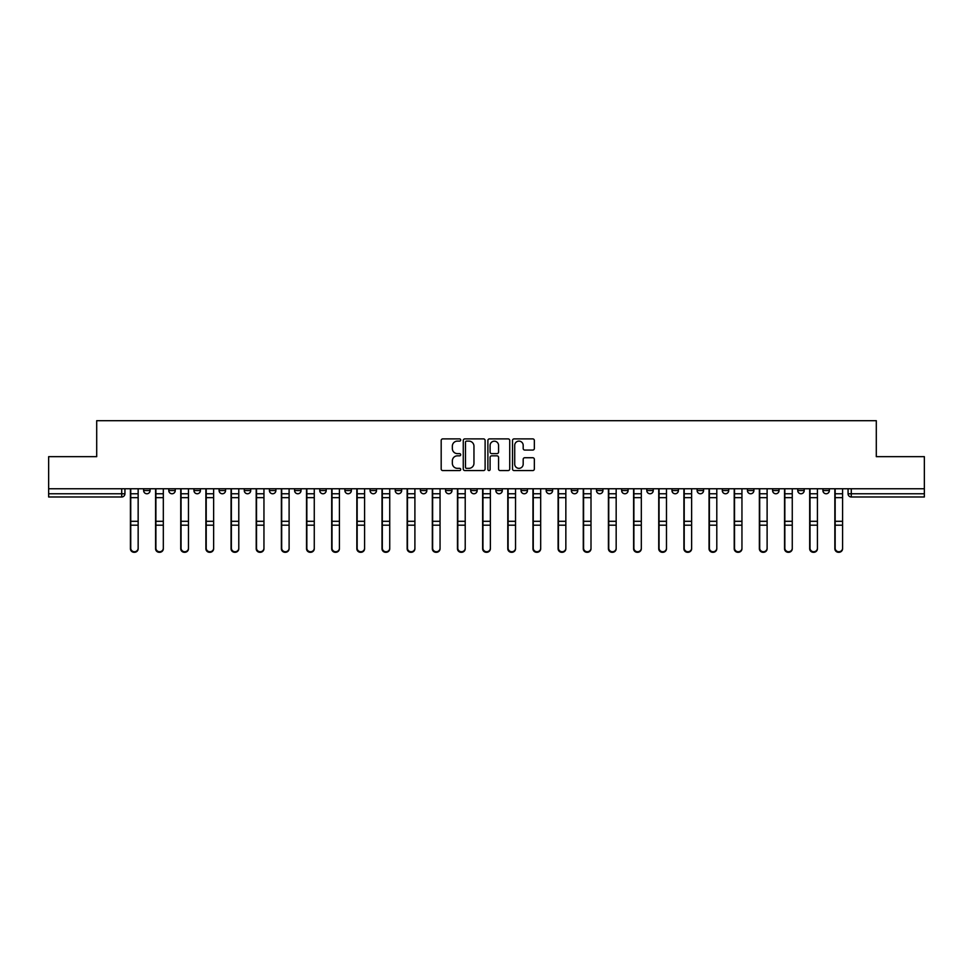 <?xml version="1.0" encoding="UTF-8"?>
<svg xmlns="http://www.w3.org/2000/svg" width="973" height="973" viewBox="0 0 973 973"><rect width="100%" height="100%" fill="white"/><g stroke="black" fill="none" stroke-linecap="round" stroke-linejoin="round"><path stroke-width="1.46" d="M460.703 440.015A1.107 1.107 0 0 0 459.584 438.896L442.776 438.896A1.581 1.581 0 0 0 441.183 440.489L441.183 468.974A1.581 1.581 0 0 0 442.776 470.567L459.584 470.567A1.107 1.107 0 0 0 460.703 469.448A1.107 1.107 0 0 0 459.584 468.341L457.407 468.341A5.06 5.06 0 0 1 452.348 463.282L452.348 460.91A5.06 5.06 0 0 1 457.407 455.838L459.584 455.838A1.107 1.107 0 0 0 460.703 454.732A1.107 1.107 0 0 0 459.584 453.625L457.407 453.625A5.06 5.06 0 0 1 452.348 448.553L452.348 446.181A5.06 5.06 0 0 1 457.407 441.122L459.584 441.122A1.107 1.107 0 0 0 460.703 440.015M822.915 488.762L822.915 490.538L829.361 490.538A3.223 3.223 0 0 1 826.138 493.761A3.223 3.223 0 0 1 822.915 490.538L822.915 488.762M797.751 488.762L797.751 490.538L804.209 490.538A3.223 3.223 0 0 1 800.974 493.761A3.223 3.223 0 0 1 797.751 490.538L797.751 488.762M646.802 488.762L646.802 490.538L653.248 490.538A3.223 3.223 0 0 1 650.025 493.761A3.223 3.223 0 0 1 646.802 490.538L646.802 488.762M621.65 488.762L621.65 490.538L628.096 490.538A3.223 3.223 0 0 1 624.873 493.761A3.223 3.223 0 0 1 621.65 490.538L621.65 488.762M596.485 488.762L596.485 490.538L602.932 490.538A3.223 3.223 0 0 1 599.709 493.761A3.223 3.223 0 0 1 596.485 490.538L596.485 488.762M546.169 488.762L546.169 490.538L552.615 490.538A3.223 3.223 0 0 1 549.392 493.761A3.223 3.223 0 0 1 546.169 490.538L546.169 488.762M495.853 490.538L495.853 488.762L495.853 490.538A3.223 3.223 0 0 0 499.076 493.761A3.223 3.223 0 0 1 495.853 490.538L502.299 490.538A3.223 3.223 0 0 1 499.076 493.761A3.223 3.223 0 0 0 502.299 490.538L502.299 488.762L502.299 490.538M470.701 490.538L470.701 488.762L470.701 490.538A3.223 3.223 0 0 0 473.924 493.761A3.223 3.223 0 0 1 470.701 490.538L477.147 490.538A3.223 3.223 0 0 1 473.924 493.761M445.537 490.538L445.537 488.762L445.537 490.538A3.223 3.223 0 0 0 448.76 493.761A3.223 3.223 0 0 1 445.537 490.538L451.983 490.538A3.223 3.223 0 0 1 448.76 493.761A3.223 3.223 0 0 0 451.983 490.538L451.983 488.762L451.983 490.538M420.385 488.762L420.385 490.538L426.831 490.538A3.223 3.223 0 0 1 423.608 493.761A3.223 3.223 0 0 1 420.385 490.538L420.385 488.762M395.22 488.762L395.22 490.538L401.667 490.538A3.223 3.223 0 0 1 398.444 493.761A3.223 3.223 0 0 1 395.22 490.538L395.22 488.762M370.068 488.762L370.068 490.538L376.515 490.538A3.223 3.223 0 0 1 373.291 493.761A3.223 3.223 0 0 1 370.068 490.538L370.068 488.762M344.904 490.538L344.904 488.762L344.904 490.538A3.223 3.223 0 0 0 348.127 493.761A3.223 3.223 0 0 1 344.904 490.538L351.35 490.538A3.223 3.223 0 0 1 348.127 493.761M294.588 490.538L294.588 488.762L294.588 490.538A3.223 3.223 0 0 0 297.811 493.761A3.223 3.223 0 0 1 294.588 490.538L301.034 490.538A3.223 3.223 0 0 1 297.811 493.761A3.223 3.223 0 0 0 301.034 490.538L301.034 488.762L301.034 490.538M269.424 490.538L269.424 488.762L269.424 490.538A3.223 3.223 0 0 0 272.659 493.761A3.223 3.223 0 0 1 269.424 490.538L275.882 490.538A3.223 3.223 0 0 1 272.659 493.761A3.223 3.223 0 0 0 275.882 490.538L275.882 488.762L275.882 490.538M244.272 490.538L244.272 488.762L244.272 490.538A3.223 3.223 0 0 0 247.495 493.761A3.223 3.223 0 0 1 244.272 490.538L250.718 490.538A3.223 3.223 0 0 1 247.495 493.761A3.223 3.223 0 0 0 250.718 490.538L250.718 488.762L250.718 490.538M219.107 490.538L219.107 488.762L219.107 490.538A3.223 3.223 0 0 0 222.343 493.761A3.223 3.223 0 0 1 219.107 490.538L225.566 490.538A3.223 3.223 0 0 1 222.343 493.761M193.955 490.538L193.955 488.762L193.955 490.538A3.223 3.223 0 0 0 197.178 493.761A3.223 3.223 0 0 1 193.955 490.538L200.402 490.538A3.223 3.223 0 0 1 197.178 493.761A3.223 3.223 0 0 0 200.402 490.538L200.402 488.762L200.402 490.538M168.791 490.538L168.791 488.762L168.791 490.538A3.223 3.223 0 0 0 172.026 493.761A3.223 3.223 0 0 1 168.791 490.538L175.249 490.538A3.223 3.223 0 0 1 172.026 493.761A3.223 3.223 0 0 0 175.249 490.538L175.249 488.762L175.249 490.538M532.766 450.061A1.581 1.581 0 0 0 534.347 448.48L534.347 440.489A1.581 1.581 0 0 0 532.766 438.896L514.085 438.896A1.581 1.581 0 0 0 512.503 440.489L512.503 468.974A1.581 1.581 0 0 0 514.085 470.567L532.766 470.567A1.581 1.581 0 0 0 534.347 468.974L534.347 459.317A1.581 1.581 0 0 0 532.766 457.736L524.763 457.736A1.581 1.581 0 0 0 523.182 459.317L523.182 464.109A4.233 4.233 0 0 1 518.95 468.341A4.233 4.233 0 0 1 514.717 464.109L514.717 445.354A4.233 4.233 0 0 1 518.95 441.122A4.233 4.233 0 0 1 523.182 445.354L523.182 448.48A1.581 1.581 0 0 0 524.763 450.061L532.766 450.061M48.65 488.762L48.65 456.665L96.704 456.665L96.704 420.701L876.296 420.701L876.296 456.665L924.35 456.665L924.35 488.762L48.65 488.762L48.65 493.761L124.933 493.761L124.933 488.762L124.933 493.761A3.223 3.223 0 0 1 121.71 496.984L48.65 496.984L48.65 493.761M485.113 440.489A1.581 1.581 0 0 0 483.532 438.896L464.851 438.896A1.581 1.581 0 0 0 463.27 440.489L463.27 468.974A1.581 1.581 0 0 0 464.851 470.567L483.532 470.567A1.581 1.581 0 0 0 485.113 468.974L485.113 440.489M489.468 438.896L508.149 438.896A1.581 1.581 0 0 1 509.73 440.489L509.73 468.974A1.581 1.581 0 0 1 508.149 470.567L500.158 470.567A1.581 1.581 0 0 1 498.565 468.974L498.565 457.419A1.581 1.581 0 0 0 496.984 455.838L491.681 455.838A1.581 1.581 0 0 0 490.1 457.419L490.1 469.448A1.107 1.107 0 0 1 488.993 470.567A1.107 1.107 0 0 1 487.887 469.448L487.887 440.489A1.581 1.581 0 0 1 489.468 438.896M848.067 488.762L848.067 493.761L924.35 493.761L924.35 496.984L851.29 496.984A3.223 3.223 0 0 1 848.067 493.761L848.067 488.762M924.35 488.762L924.35 493.761M829.361 488.762L829.361 490.538M804.209 488.762L804.209 490.538L804.209 488.762M779.045 488.762L779.045 490.538A3.223 3.223 0 0 1 775.822 493.761A3.223 3.223 0 0 1 772.598 490.538L779.045 490.538M772.598 488.762L772.598 490.538M753.893 488.762L753.893 490.538A3.223 3.223 0 0 1 750.657 493.761A3.223 3.223 0 0 1 747.434 490.538L753.893 490.538M747.434 488.762L747.434 490.538M728.728 488.762L728.728 490.538A3.223 3.223 0 0 1 725.505 493.761A3.223 3.223 0 0 1 722.282 490.538L728.728 490.538M722.282 488.762L722.282 490.538M703.576 488.762L703.576 490.538A3.223 3.223 0 0 1 700.341 493.761A3.223 3.223 0 0 1 697.118 490.538L703.576 490.538M697.118 488.762L697.118 490.538M678.412 488.762L678.412 490.538A3.223 3.223 0 0 1 675.189 493.761A3.223 3.223 0 0 1 671.966 490.538L678.412 490.538M671.966 488.762L671.966 490.538M653.248 488.762L653.248 490.538A3.223 3.223 0 0 1 650.025 493.761M628.096 488.762L628.096 490.538M602.932 490.538L602.932 488.762L602.932 490.538A3.223 3.223 0 0 1 599.709 493.761M577.78 488.762L577.78 490.538A3.223 3.223 0 0 1 574.557 493.761A3.223 3.223 0 0 1 571.333 490.538A3.223 3.223 0 0 0 574.557 493.761A3.223 3.223 0 0 0 577.78 490.538L571.333 490.538L571.333 488.762M552.615 490.538L552.615 488.762L552.615 490.538A3.223 3.223 0 0 1 549.392 493.761M527.463 488.762L527.463 490.538A3.223 3.223 0 0 1 524.24 493.761A3.223 3.223 0 0 1 521.017 490.538A3.223 3.223 0 0 0 524.24 493.761M521.017 488.762L521.017 490.538L527.463 490.538M477.147 488.762L477.147 490.538L477.147 488.762M426.831 490.538L426.831 488.762L426.831 490.538A3.223 3.223 0 0 1 423.608 493.761M401.667 490.538L401.667 488.762L401.667 490.538A3.223 3.223 0 0 1 398.444 493.761M376.515 490.538L376.515 488.762L376.515 490.538A3.223 3.223 0 0 1 373.291 493.761M351.35 488.762L351.35 490.538L351.35 488.762M326.198 490.538L326.198 488.762L326.198 490.538A3.223 3.223 0 0 1 322.975 493.761A3.223 3.223 0 0 1 319.752 490.538L326.198 490.538A3.223 3.223 0 0 1 322.975 493.761M319.752 488.762L319.752 490.538M225.566 488.762L225.566 490.538L225.566 488.762M150.085 488.762L150.085 490.538A3.223 3.223 0 0 1 146.862 493.761A3.223 3.223 0 0 1 143.639 490.538A3.223 3.223 0 0 0 146.862 493.761A3.223 3.223 0 0 0 150.085 490.538L150.085 488.762M143.639 488.762L143.639 490.538L150.085 490.538M121.71 488.762L121.71 496.984A3.223 3.223 0 0 0 124.933 493.761M466.59 441.122A1.107 1.107 0 0 0 465.483 442.229L465.483 467.235A1.107 1.107 0 0 0 466.59 468.341L468.889 468.341A5.06 5.06 0 0 0 473.96 463.282L473.96 446.181A5.06 5.06 0 0 0 468.889 441.122L466.59 441.122M498.565 445.427A4.233 4.233 0 0 0 494.333 441.195A4.233 4.233 0 0 0 490.1 445.427L490.1 452.044A1.581 1.581 0 0 0 491.681 453.625L496.984 453.625A1.581 1.581 0 0 0 498.565 452.044L498.565 445.427M130.418 488.762L130.418 548.723A3.71 3.576 180 0 0 134.286 552.299M138.154 548.164L138.154 548.723A3.71 3.576 180 0 1 134.444 552.299A3.71 3.576 180 0 1 130.735 548.723L130.735 548.164A3.71 3.576 0 0 0 134.444 551.74A3.71 3.576 0 0 0 138.154 548.164L138.154 525.189L130.735 525.189L130.735 548.164M130.735 488.762L130.735 525.189M138.154 488.762L138.154 525.189M155.571 488.762L155.571 548.723A3.71 3.576 180 0 0 159.438 552.299M180.735 488.762L180.735 548.723A3.71 3.576 180 0 0 184.602 552.299M163.318 548.164L163.318 548.723A3.71 3.576 180 0 1 159.608 552.299A3.71 3.576 180 0 1 155.899 548.723L155.899 548.164A3.71 3.576 0 0 0 159.608 551.74A3.71 3.576 0 0 0 163.318 548.164L163.318 525.189L155.899 525.189L155.899 548.164M155.899 488.762L155.899 525.189M163.318 488.762L163.318 525.189M188.47 548.164L188.47 548.723A3.71 3.576 180 0 1 184.761 552.299A3.71 3.576 180 0 1 181.051 548.723L181.051 548.164A3.71 3.576 0 0 0 184.761 551.74A3.71 3.576 0 0 0 188.47 548.164L188.47 525.189L181.051 525.189L181.051 548.164M181.051 488.762L181.051 525.189M188.47 488.762L188.47 525.189M205.887 488.762L205.887 548.723A3.71 3.576 180 0 0 209.754 552.299M231.051 488.762L231.051 548.723A3.71 3.576 180 0 0 234.919 552.299M256.203 488.762L256.203 548.723A3.71 3.576 180 0 0 260.071 552.299M213.634 548.164L213.634 548.723A3.71 3.576 180 0 1 209.925 552.299A3.71 3.576 180 0 1 206.215 548.723L206.215 548.164A3.71 3.576 0 0 0 209.925 551.74A3.71 3.576 0 0 0 213.634 548.164L213.634 525.189L206.215 525.189L206.215 548.164M206.215 488.762L206.215 525.189M213.634 488.762L213.634 525.189M238.786 548.164L238.786 548.723A3.71 3.576 180 0 1 235.077 552.299A3.71 3.576 180 0 1 231.367 548.723L231.367 548.164A3.71 3.576 0 0 0 235.077 551.74A3.71 3.576 0 0 0 238.786 548.164L238.786 525.189L231.367 525.189L231.367 548.164M231.367 488.762L231.367 525.189M238.786 488.762L238.786 525.189M263.951 548.164L263.951 548.723A3.71 3.576 180 0 1 260.241 552.299A3.71 3.576 180 0 1 256.531 548.723L256.531 548.164A3.71 3.576 0 0 0 260.241 551.74A3.71 3.576 0 0 0 263.951 548.164L263.951 525.189L256.531 525.189L256.531 548.164M256.531 488.762L256.531 525.189M263.951 488.762L263.951 525.189M289.103 548.164L289.103 548.723A3.71 3.576 180 0 1 285.393 552.299A3.71 3.576 180 0 1 281.683 548.723L281.683 548.164A3.71 3.576 0 0 0 285.393 551.74A3.71 3.576 0 0 0 289.103 548.164L289.103 525.189L281.683 525.189L281.683 548.164M281.683 488.762L281.683 525.189M289.103 488.762L289.103 525.189M314.267 548.164L314.267 548.723A3.71 3.576 180 0 1 310.557 552.299A3.71 3.576 180 0 1 306.848 548.723L306.848 548.164A3.71 3.576 0 0 0 310.557 551.74A3.71 3.576 0 0 0 314.267 548.164L314.267 525.189L306.848 525.189L306.848 548.164M306.848 488.762L306.848 525.189M314.267 488.762L314.267 525.189M339.419 548.164L339.419 548.723A3.71 3.576 180 0 1 335.709 552.299A3.71 3.576 180 0 1 332 548.723L332 548.164A3.71 3.576 0 0 0 335.709 551.74A3.71 3.576 0 0 0 339.419 548.164L339.419 525.189L332 525.189L332 548.164M332 488.762L332 525.189M339.419 488.762L339.419 525.189M364.583 548.164L364.583 548.723A3.71 3.576 180 0 1 360.874 552.299A3.71 3.576 180 0 1 357.164 548.723L357.164 548.164A3.71 3.576 0 0 0 360.874 551.74A3.71 3.576 0 0 0 364.583 548.164L364.583 525.189L357.164 525.189L357.164 548.164M357.164 488.762L357.164 525.189M364.583 488.762L364.583 525.189M389.735 548.164L389.735 548.723A3.71 3.576 180 0 1 386.026 552.299A3.71 3.576 180 0 1 382.316 548.723L382.316 548.164A3.71 3.576 0 0 0 386.026 551.74A3.71 3.576 0 0 0 389.735 548.164L389.735 525.189L382.316 525.189L382.316 548.164M382.316 488.762L382.316 525.189M389.735 488.762L389.735 525.189M414.899 548.164L414.899 548.723A3.71 3.576 180 0 1 411.19 552.299A3.71 3.576 180 0 1 407.48 548.723L407.48 548.164A3.71 3.576 0 0 0 411.19 551.74A3.71 3.576 0 0 0 414.899 548.164L414.899 525.189L407.48 525.189L407.48 548.164M407.48 488.762L407.48 525.189M414.899 488.762L414.899 525.189M440.051 548.164L440.051 548.723A3.71 3.576 180 0 1 436.342 552.299A3.71 3.576 180 0 1 432.632 548.723L432.632 548.164A3.71 3.576 0 0 0 436.342 551.74A3.71 3.576 0 0 0 440.051 548.164L440.051 525.189L432.632 525.189L432.632 548.164M432.632 488.762L432.632 525.189M440.051 488.762L440.051 525.189M465.216 548.164L465.216 548.723A3.71 3.576 180 0 1 461.506 552.299A3.71 3.576 180 0 1 457.796 548.723L457.796 548.164A3.71 3.576 0 0 0 461.506 551.74A3.71 3.576 0 0 0 465.216 548.164L465.216 525.189L457.796 525.189L457.796 548.164M457.796 488.762L457.796 525.189M465.216 488.762L465.216 525.189M490.368 548.164L490.368 548.723A3.71 3.576 180 0 1 486.658 552.299A3.71 3.576 180 0 1 482.949 548.723L482.949 548.164A3.71 3.576 0 0 0 486.658 551.74A3.71 3.576 0 0 0 490.368 548.164L490.368 525.189L482.949 525.189L482.949 548.164M482.949 488.762L482.949 525.189M490.368 488.762L490.368 525.189M515.532 548.164L515.532 548.723A3.71 3.576 180 0 1 511.822 552.299A3.71 3.576 180 0 1 508.113 548.723L508.113 548.164A3.71 3.576 0 0 0 511.822 551.74A3.71 3.576 0 0 0 515.532 548.164L515.532 525.189L508.113 525.189L508.113 548.164M508.113 488.762L508.113 525.189M515.532 488.762L515.532 525.189M540.684 548.164L540.684 548.723A3.71 3.576 180 0 1 536.974 552.299A3.71 3.576 180 0 1 533.265 548.723L533.265 548.164A3.71 3.576 0 0 0 536.974 551.74A3.71 3.576 0 0 0 540.684 548.164L540.684 525.189L533.265 525.189L533.265 548.164M533.265 488.762L533.265 525.189M540.684 488.762L540.684 525.189M565.848 548.164L565.848 548.723A3.71 3.576 180 0 1 562.139 552.299A3.71 3.576 180 0 1 558.429 548.723L558.429 548.164A3.71 3.576 0 0 0 562.139 551.74A3.71 3.576 0 0 0 565.848 548.164L565.848 525.189L558.429 525.189L558.429 548.164M558.429 488.762L558.429 525.189M565.848 488.762L565.848 525.189M591 548.164L591 548.723A3.71 3.576 180 0 1 587.291 552.299A3.71 3.576 180 0 1 583.581 548.723L583.581 548.164A3.71 3.576 0 0 0 587.291 551.74A3.71 3.576 0 0 0 591 548.164L591 525.189L583.581 525.189L583.581 548.164M583.581 488.762L583.581 525.189M591 488.762L591 525.189M616.164 548.164L616.164 548.723A3.71 3.576 180 0 1 612.455 552.299A3.71 3.576 180 0 1 608.745 548.723L608.745 548.164A3.71 3.576 0 0 0 612.455 551.74A3.71 3.576 0 0 0 616.164 548.164L616.164 525.189L608.745 525.189L608.745 548.164M608.745 488.762L608.745 525.189M616.164 488.762L616.164 525.189M641.316 548.164L641.316 548.723A3.71 3.576 180 0 1 637.607 552.299A3.71 3.576 180 0 1 633.897 548.723L633.897 548.164A3.71 3.576 0 0 0 637.607 551.74A3.71 3.576 0 0 0 641.316 548.164L641.316 525.189L633.897 525.189L633.897 548.164M633.897 488.762L633.897 525.189M641.316 488.762L641.316 525.189M666.481 548.164L666.481 548.723A3.71 3.576 180 0 1 662.771 552.299A3.71 3.576 180 0 1 659.062 548.723L659.062 548.164A3.71 3.576 0 0 0 662.771 551.74A3.71 3.576 0 0 0 666.481 548.164L666.481 525.189L659.062 525.189L659.062 548.164M659.062 488.762L659.062 525.189M666.481 488.762L666.481 525.189M281.367 488.762L281.367 548.723A3.71 3.576 180 0 0 285.235 552.299M306.519 488.762L306.519 548.723A3.71 3.576 180 0 0 310.387 552.299M331.684 488.762L331.684 548.723A3.71 3.576 180 0 0 335.551 552.299M356.836 488.762L356.836 548.723A3.71 3.576 180 0 0 360.703 552.299M382 488.762L382 548.723A3.71 3.576 180 0 0 385.867 552.299M407.152 488.762L407.152 548.723A3.71 3.576 180 0 0 411.02 552.299M432.316 488.762L432.316 548.723A3.71 3.576 180 0 0 436.184 552.299M457.468 488.762L457.468 548.723A3.71 3.576 180 0 0 461.336 552.299M482.632 488.762L482.632 548.723A3.71 3.576 180 0 0 486.5 552.299M507.784 488.762L507.784 548.723A3.71 3.576 180 0 0 511.664 552.299M532.949 488.762L532.949 548.723A3.71 3.576 180 0 0 536.816 552.299M558.101 488.762L558.101 548.723A3.71 3.576 180 0 0 561.98 552.299M583.265 488.762L583.265 548.723A3.71 3.576 180 0 0 587.133 552.299M608.417 488.762L608.417 548.723A3.71 3.576 180 0 0 612.297 552.299M633.581 488.762L633.581 548.723A3.71 3.576 180 0 0 637.449 552.299M658.733 488.762L658.733 548.723A3.71 3.576 180 0 0 662.613 552.299M683.897 488.762L683.897 548.723A3.71 3.576 180 0 0 687.765 552.299M709.049 488.762L709.049 548.723A3.71 3.576 180 0 0 712.929 552.299M734.214 488.762L734.214 548.723A3.71 3.576 180 0 0 738.081 552.299M759.366 488.762L759.366 548.723A3.71 3.576 180 0 0 763.246 552.299M691.633 548.164L691.633 548.723A3.71 3.576 180 0 1 687.923 552.299A3.71 3.576 180 0 1 684.214 548.723L684.214 548.164A3.71 3.576 0 0 0 687.923 551.74A3.71 3.576 0 0 0 691.633 548.164L691.633 525.189L684.214 525.189L684.214 548.164M684.214 488.762L684.214 525.189M691.633 488.762L691.633 525.189M716.797 548.164L716.797 548.723A3.71 3.576 180 0 1 713.087 552.299A3.71 3.576 180 0 1 709.378 548.723L709.378 548.164A3.71 3.576 0 0 0 713.087 551.74A3.71 3.576 0 0 0 716.797 548.164L716.797 525.189L709.378 525.189L709.378 548.164M709.378 488.762L709.378 525.189M716.797 488.762L716.797 525.189M741.949 548.164L741.949 548.723A3.71 3.576 180 0 1 738.239 552.299A3.71 3.576 180 0 1 734.53 548.723L734.53 548.164A3.71 3.576 0 0 0 738.239 551.74A3.71 3.576 0 0 0 741.949 548.164L741.949 525.189L734.53 525.189L734.53 548.164M734.53 488.762L734.53 525.189M741.949 488.762L741.949 525.189M767.113 548.164L767.113 548.723A3.71 3.576 180 0 1 763.404 552.299A3.71 3.576 180 0 1 759.694 548.723L759.694 548.164A3.71 3.576 0 0 0 763.404 551.74A3.71 3.576 0 0 0 767.113 548.164L767.113 525.189L759.694 525.189L759.694 548.164M759.694 488.762L759.694 525.189M767.113 488.762L767.113 525.189M784.53 488.762L784.53 548.723A3.71 3.576 180 0 0 788.398 552.299M792.265 548.164L792.265 548.723A3.71 3.576 180 0 1 788.556 552.299A3.71 3.576 180 0 1 784.846 548.723L784.846 548.164A3.71 3.576 0 0 0 788.556 551.74A3.71 3.576 0 0 0 792.265 548.164L792.265 525.189L784.846 525.189L784.846 548.164M784.846 488.762L784.846 525.189M792.265 488.762L792.265 525.189M809.682 488.762L809.682 548.723A3.71 3.576 180 0 0 813.562 552.299M817.429 548.164L817.429 548.723A3.71 3.576 180 0 1 813.72 552.299A3.71 3.576 180 0 1 810.01 548.723L810.01 548.164A3.71 3.576 0 0 0 813.72 551.74A3.71 3.576 0 0 0 817.429 548.164L817.429 525.189L810.01 525.189L810.01 548.164M810.01 488.762L810.01 525.189M817.429 488.762L817.429 525.189M834.846 488.762L834.846 548.723A3.71 3.576 180 0 0 838.714 552.299M842.582 548.164L842.582 548.723A3.71 3.576 180 0 1 838.872 552.299A3.71 3.576 180 0 1 835.162 548.723L835.162 548.164A3.71 3.576 0 0 0 838.872 551.74A3.71 3.576 0 0 0 842.582 548.164L842.582 525.189L835.162 525.189L835.162 548.164M835.162 488.762L835.162 525.189M842.582 488.762L842.582 525.189M851.29 488.762L851.29 496.984M130.418 493.761L138.154 493.761M138.154 521.309L130.735 521.309M138.154 497.653L130.735 497.653M155.571 493.761L163.318 493.761M180.735 493.761L188.47 493.761M163.318 521.309L155.899 521.309M163.318 497.653L155.899 497.653M188.47 521.309L181.051 521.309M188.47 497.653L181.051 497.653M205.887 493.761L213.634 493.761M231.051 493.761L238.786 493.761M256.203 493.761L263.951 493.761M213.634 521.309L206.215 521.309M213.634 497.653L206.215 497.653M238.786 521.309L231.367 521.309M238.786 497.653L231.367 497.653M263.951 521.309L256.531 521.309M263.951 497.653L256.531 497.653M289.103 493.761L281.367 493.761M289.103 521.309L281.683 521.309M289.103 497.653L281.683 497.653M314.267 493.761L306.519 493.761M314.267 521.309L306.848 521.309M314.267 497.653L306.848 497.653M339.419 493.761L331.684 493.761M339.419 521.309L332 521.309M339.419 497.653L332 497.653M364.583 493.761L356.836 493.761M364.583 521.309L357.164 521.309M364.583 497.653L357.164 497.653M389.735 493.761L382 493.761M389.735 521.309L382.316 521.309M389.735 497.653L382.316 497.653M414.899 493.761L407.152 493.761M414.899 521.309L407.48 521.309M414.899 497.653L407.48 497.653M440.051 493.761L432.316 493.761M440.051 521.309L432.632 521.309M440.051 497.653L432.632 497.653M465.216 493.761L457.468 493.761M465.216 521.309L457.796 521.309M465.216 497.653L457.796 497.653M490.368 493.761L482.632 493.761M490.368 521.309L482.949 521.309M490.368 497.653L482.949 497.653M515.532 493.761L507.784 493.761M515.532 521.309L508.113 521.309M515.532 497.653L508.113 497.653M540.684 493.761L532.949 493.761M540.684 521.309L533.265 521.309M540.684 497.653L533.265 497.653M565.848 493.761L558.101 493.761M565.848 521.309L558.429 521.309M565.848 497.653L558.429 497.653M591 493.761L583.265 493.761M591 521.309L583.581 521.309M591 497.653L583.581 497.653M616.164 493.761L608.417 493.761M616.164 521.309L608.745 521.309M616.164 497.653L608.745 497.653M641.316 493.761L633.581 493.761M641.316 521.309L633.897 521.309M641.316 497.653L633.897 497.653M666.481 493.761L658.733 493.761M666.481 521.309L659.062 521.309M666.481 497.653L659.062 497.653M683.897 493.761L691.633 493.761M709.049 493.761L716.797 493.761M734.214 493.761L741.949 493.761M759.366 493.761L767.113 493.761M691.633 521.309L684.214 521.309M691.633 497.653L684.214 497.653M716.797 521.309L709.378 521.309M716.797 497.653L709.378 497.653M741.949 521.309L734.53 521.309M741.949 497.653L734.53 497.653M767.113 521.309L759.694 521.309M767.113 497.653L759.694 497.653M784.53 493.761L792.265 493.761M792.265 521.309L784.846 521.309M792.265 497.653L784.846 497.653M809.682 493.761L817.429 493.761M817.429 521.309L810.01 521.309M817.429 497.653L810.01 497.653M834.846 493.761L842.582 493.761M842.582 521.309L835.162 521.309M842.582 497.653L835.162 497.653"/></g></svg>
